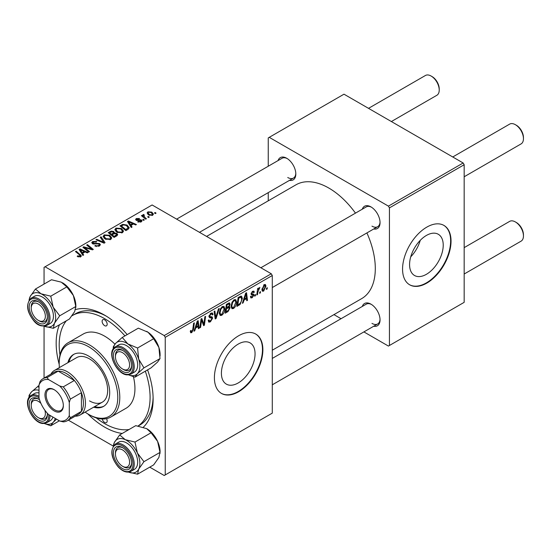 <?xml version="1.0" encoding="UTF-8"?>
<svg xmlns="http://www.w3.org/2000/svg" width="551" height="551" viewBox="0 0 551 551"><rect width="100%" height="100%" fill="white"/><g stroke="black" fill="none" stroke-linecap="round" stroke-linejoin="round"><path stroke-width="0.83" d="M238.232 382.945A23.796 13.741 120 0 0 253.777 361.979A23.796 13.741 120 0 0 250.133 342.908A23.796 13.741 120 0 0 238.232 344.086A23.796 13.741 120 0 0 222.687 365.058A23.796 13.741 120 0 0 226.337 384.123A23.796 13.741 120 0 0 238.232 382.945M238.638 391.733A34.279 19.788 120 0 0 261.029 361.532A34.279 19.788 120 0 0 255.774 334.064A34.279 19.788 120 0 0 238.638 335.759A34.279 19.788 120 0 0 216.247 365.967A34.279 19.788 120 0 0 221.502 393.435A34.279 19.788 120 0 0 238.638 391.733M221.295 393.318A34.279 19.788 120 0 0 238.232 391.506A34.279 19.788 120 0 0 260.575 361.484A34.279 19.788 120 0 0 255.574 333.947M362.296 209.194A12.852 7.418 60 0 1 370.954 206.894L370.954 206.894A12.852 7.418 60 0 1 380.045 222.638A12.852 7.418 60 0 1 373.723 228.982M371.477 207.21A11.426 6.598 -120 0 0 366.25 206.907L260.864 267.758M278.069 160.568A12.852 7.418 60 0 1 286.727 158.268L286.727 158.268A12.852 7.418 60 0 1 295.818 174.006A12.852 7.418 60 0 1 289.495 180.356M287.25 158.585A11.426 6.598 -120 0 0 282.029 158.282L176.637 219.133M362.296 306.452A12.852 7.418 60 0 1 370.954 304.152L370.954 304.152A12.852 7.418 60 0 1 380.045 319.89A12.852 7.418 60 0 1 373.723 326.24M371.477 304.469A11.426 6.598 -120 0 0 366.25 304.166L272.29 358.419M122.226 433.458A68.551 39.582 60 0 1 104.642 427.115A68.551 39.582 60 0 1 87.747 413.856M59.205 364.418A68.551 39.582 60 0 1 59.467 324.759M75.494 309.586A68.551 39.582 60 0 1 104.642 315.165L104.642 315.165A68.551 39.582 60 0 1 127.185 334.595M106.185 316.088A64.267 37.103 -120 0 0 75.542 313.733L72.512 315.482A64.267 37.103 -120 0 0 71.947 315.819M272.29 350.216L361.69 298.601A65.7 37.929 -120 0 0 366.904 232.921M355.478 213.134A65.7 37.929 -120 0 0 328.844 188.063A65.7 37.929 -120 0 0 295.99 184.805L206.591 236.42M426.398 274.308A23.796 13.741 120 0 0 441.943 253.343A23.796 13.741 120 0 0 438.293 234.271A23.796 13.741 120 0 0 426.398 235.449A23.796 13.741 120 0 0 410.853 256.422A23.796 13.741 120 0 0 414.504 275.486A23.796 13.741 120 0 0 426.398 274.308M410.743 256.814A23.796 13.741 120 0 0 420.241 240.353M426.805 283.104A34.279 19.788 120 0 0 449.196 252.895A34.279 19.788 120 0 0 443.941 225.428A34.279 19.788 120 0 0 426.805 227.129A34.279 19.788 120 0 0 404.406 257.331A34.279 19.788 120 0 0 409.662 284.798A34.279 19.788 120 0 0 426.805 283.104M409.462 284.681A34.279 19.788 120 0 0 426.398 282.87A34.279 19.788 120 0 0 448.734 252.847A34.279 19.788 120 0 0 443.741 225.311M271.278 273.771L272.29 275.521L165.238 337.322L164.226 335.573L271.278 273.771L152.11 204.972L44.052 267.359L44.052 284.075M44.052 326.247L44.052 378.089M165.238 337.322L165.238 474.928L164.226 475.513L149.748 467.152M113.231 446.069L68.331 420.144M236.572 301.996C236.586 304.586 235.559 306.755 233.493 308.519L231.978 308.698L231.069 306.39L232.033 302.217L234.134 299.772L235.711 299.62L236.572 301.996L235.766 301.535M244.017 300.109L243.149 302.836L242.35 303.298L245.636 293.235L246.538 292.719L247.502 300.323L246.765 300.75L246.531 298.663L244.017 300.109L243.494 299.806M191.748 332.618L190.694 332.783L190.364 330.875L191.107 330.338L191.039 331.089L191.796 331.64L192.76 329.546L193.608 323.279L194.351 322.845L193.477 329.333L191.748 332.618L190.302 331.785M190.494 330.779L191.796 331.64M208.209 320.393L210.441 320.875L211.88 318.678L211.687 318.072L209.773 317.789L208.939 316.488L210.916 313.175L212.376 312.954L212.982 314.352L212.245 315.041L211.887 314.001L210.895 314.146L209.676 316.012L209.952 316.584L212.121 316.853L212.61 318.175L210.392 321.853L208.788 322.142L208.202 320.358L208.939 319.835L209.277 321.075L208.209 320.455M209.043 315.647L209.952 316.584M219.222 308.491L216.13 318.437L215.193 318.981L214.112 311.439L214.856 311.012L215.778 317.472L218.43 308.946L219.222 308.491M224.822 308.78C224.836 311.37 223.809 313.54 221.743 315.303L220.221 315.482L219.312 313.175L220.283 309.001L222.384 306.563L223.961 306.404L224.822 308.78L224.016 308.319M267.318 287.718L267.145 288.986L266.415 289.406L266.567 288.152L267.318 287.718M272.29 275.521L272.29 413.126L165.238 474.928M229.175 302.878L230.146 304.166L229.175 306.721L230.056 307.857L228.024 311.57L225.187 313.209L226.385 304.352L229.698 302.96M228.658 306.418L229.643 306.804M195.633 328.045L194.765 330.772L193.973 331.234L197.251 321.171L198.153 320.654L199.118 328.258L198.381 328.685L198.146 326.591L195.633 328.045L195.109 327.742M201.349 321.991L200.592 327.404L199.848 327.838L201.06 318.974L201.831 318.526L203.856 324.291L204.841 316.791L205.585 316.364L204.387 325.214L203.615 325.662L201.576 319.924L201.349 321.991L200.702 321.612M252.193 297.726L250.898 297.933L250.436 296.617L251.173 296.087L251.483 297.058L252.227 296.961L253.191 295.494L251.442 294.778L251.077 293.903L252.62 291.327L253.873 291.128L254.293 292.161L253.556 292.691L253.281 291.989L252.585 292.092L251.814 293.352L251.89 293.786L253.556 294.138L253.928 295.005L252.193 297.726L250.436 296.714M253.04 295.067L251.098 294.2M251.139 293.359L252.496 293.965M240.167 304.366L236.944 306.425L238.135 297.568L240.801 296.135L241.607 296.224L242.357 298.47L240.167 304.366L239.465 303.959M265.954 286.114L263.66 291.1L262.476 291.238L261.911 289.743L264.239 284.619L265.382 284.495L265.954 286.114L265.065 285.597M260.527 291.637L260.354 292.905L259.617 293.332L259.769 292.071L260.527 291.637M257.896 291.954L257.524 294.537L256.78 294.971L257.648 288.531L258.391 288.104L258.205 289.44L259.893 287.346L257.896 291.954L257.234 291.569M255.568 294.503L255.395 295.77L254.658 296.19L254.817 294.937L255.568 294.503M144.307 219.973L143.57 220.393L142.716 219.725L143.467 219.291L144.307 219.973M149.266 217.108L148.529 217.535L147.675 216.86L148.426 216.426L149.266 217.108M114.849 229.939L115.882 228.114L121.468 228.52L123.541 231.131L122.494 232.667L117.012 232.302L114.822 229.629M132.061 227.04L131.262 227.501L127.481 221.523L128.376 221.006L136.414 224.526L135.677 224.953L133.514 223.975L131 225.428L132.061 227.04M116.929 235.773L114.098 237.405L108.223 232.639L111.13 231.096L113.706 231.454L114.456 233.018L116.771 233.328L117.735 234.678L116.929 235.773M114.601 232.556L114.456 233.576M105.041 242.64L104.105 243.177L95.95 239.726L96.694 239.292L103.678 242.261L100.268 237.233L101.06 236.772L105.041 242.64M79.971 257.083L79.606 254.941L75.453 251.559L76.196 251.132L81.41 255.898L80.749 256.766L77.168 256.291L77.815 255.816L79.971 256.263L80.315 255.795L80.315 256.973M89.503 251.607L88.759 252.041L82.898 247.261L83.676 246.814L91.693 249.107L86.679 245.078L87.43 244.644L93.298 249.417L92.527 249.865L84.503 247.585L89.503 251.607M164.226 335.573L45.058 266.774M83.676 254.975L82.884 255.43L79.096 249.458L79.991 248.935L88.029 252.461L87.292 252.888L85.129 251.91L82.616 253.357L83.676 254.975M99.394 246.001L94.813 245.884L95.461 245.415L96.694 245.904L98.622 245.498L99.332 244.623L98.87 243.99L92.568 243.742L91.735 242.66L92.664 241.517L96.783 241.503L96.273 242.061L93.47 242.006L93.257 243.287L99.538 243.521L100.406 244.699L99.394 246.001M92.844 243.879L92.844 242.75L93.257 244.031M103.099 236.723L104.132 234.898L109.718 235.305L111.784 237.915L110.744 239.451L105.262 239.086L103.071 236.413M137.702 221.881L138.246 221.35L140.588 221.481L140.76 220.469L136.221 220.283L135.594 219.45L136.297 218.547L139.534 218.485L138.886 218.961L136.91 218.94L136.841 219.794L140.133 219.684L141.442 220.014L142.034 220.848L141.194 221.874L137.702 221.881M141.077 221.936L140.76 220.469M136.91 218.94L136.841 220.531M127.942 229.416L125.855 230.621L119.98 225.855L122.735 224.367L127.095 225.083L129.251 227.797L127.942 229.416M152.661 215.248L148.866 215.076L147.103 212.961L147.916 211.846L151.78 212.094L153.44 214.112L152.661 215.248M143.756 214.456L144.748 217.342L146.435 218.74L145.684 219.174L141.414 215.703L142.158 215.276L143.033 215.992L143.074 214.642L143.756 214.456L144.266 215.09L143.474 215.668L143.474 217.376M142.764 215.172L143.074 214.642L143.074 217.046M156.057 213.182L155.32 213.609L154.466 212.934L155.217 212.5L156.057 213.182M463.157 162.986L464.169 164.735L389.433 207.885L388.427 206.136L463.157 162.986L343.989 94.187L268.247 137.915L268.247 166.237M268.247 192.623L268.247 200.826M389.433 207.885L389.433 345.491L388.427 346.069L363.901 331.909M341.048 318.719L333.947 314.621M389.433 345.491L464.169 302.341L464.169 164.735M388.427 206.136L269.26 137.337M371.966 226.137A11.426 6.598 -120 0 0 377.676 226.702A11.426 6.598 -120 0 0 380.032 222.025M287.739 177.505A11.426 6.598 -120 0 0 293.449 178.076A11.426 6.598 -120 0 0 295.804 173.4M371.966 323.389A11.426 6.598 -120 0 0 377.676 323.954A11.426 6.598 -120 0 0 380.032 319.284M147.565 369.893A68.551 39.582 60 0 1 153.123 399.131A68.551 39.582 60 0 1 143.35 427.19M138.191 425.985L139.809 425.055A64.267 37.103 -120 0 0 153.095 397.34M83.676 247.888L83.676 246.814M91.693 249.637L91.693 249.107M87.43 245.691L87.43 244.644M84.503 248.563L84.503 247.585M79.991 250.87L79.991 248.935M82.616 255.017L82.616 253.357M81.073 250.877L82.195 252.647L84.2 251.49L80.219 249.699L81.073 250.877L81.073 252.578M82.195 254.348L82.195 252.647M80.219 251.222L80.219 249.699M84.2 252.448L84.2 251.49M77.815 256.738L77.815 255.816M78.359 256.986L78.359 256.208M76.196 252.165L76.196 251.132M80.501 256.897L80.501 254.624M95.461 246.214L95.461 245.415M95.688 246.304L95.688 245.546M96.694 246.572L96.694 245.904M98.622 246.366L98.622 245.498M92.664 243.797L92.664 241.517M94.159 244.176L94.159 243.494M99.538 245.918L99.538 243.521M96.694 240.036L96.694 239.292M103.678 242.998L103.678 242.261M101.06 238.418L101.06 236.772M104.132 238.301L104.132 234.898M109.718 236.248L109.718 235.305M104.222 236.703L106.026 238.686L109.973 238.948L110.682 237.86L108.905 235.683L104.931 235.387L104.222 236.703L104.222 238.383L104.222 236.703M106.026 239.465L106.026 238.686M109.973 239.781L109.973 238.948M111.13 231.916L111.13 231.096M113.706 233.927L113.706 231.454M116.771 235.869L116.771 233.328M109.656 232.763L111.488 234.251L113.589 232.701L113.589 233.996L113.589 232.701L113.003 231.895L110.916 232.04L109.656 232.763L109.656 233.796M111.488 235.284L111.488 234.251M112.177 234.809L114.16 236.42L116.612 234.54L116.013 233.741L113.733 233.913L112.177 234.809L112.177 235.842M114.16 237.378L114.16 236.42M116.22 236.186L116.22 235.187M138.246 222.136L138.246 221.35M140.588 222.156L140.588 221.481M136.297 220.324L136.297 218.547M137.33 220.607L137.33 219.994M140.133 220.297L140.133 219.684M141.442 221.716L141.442 220.014M128.376 222.941L128.376 221.006M131 227.081L131 225.428M129.457 222.941L130.58 224.718L132.584 223.561L128.597 221.771L129.457 222.941L129.457 224.643M130.58 226.413L130.58 224.718M128.597 223.293L128.597 221.771M132.584 224.512L132.584 223.561M122.735 225.221L122.735 224.367M127.095 226.006L127.095 225.083M121.406 225.979L125.91 229.636L128.142 227.646L126.317 225.483L123.52 224.898L121.406 225.979L121.406 227.012M125.91 230.594L125.91 229.636M126.854 230.042L126.854 229.092M115.882 231.516L115.882 228.114M121.468 229.464L121.468 228.52M115.958 231.585L115.958 229.705L117.783 231.902L121.723 232.157L122.432 231.076L120.662 228.899L116.681 228.603L115.972 229.919L115.972 231.599M117.783 232.68L117.783 231.902M121.723 232.997L121.723 232.157M147.916 214.408L147.916 211.846M151.78 213.058L151.78 212.094M148.529 212.231L148.067 212.927L149.521 214.608L152.028 214.876L152.448 214.215L151.043 212.514L148.529 212.231M149.521 215.386L149.521 214.608M152.028 215.524L152.028 214.876M148.426 217.452L148.426 216.426M142.158 216.309L142.158 215.276M143.033 217.018L143.033 215.992M143.467 220.31L143.467 219.291M155.217 213.526L155.217 212.5M266.512 288.614L267.145 288.986M227.198 311.095L228.024 311.57M228.431 303.174L230.146 304.166M228.197 306.783L230.056 307.857M226.991 304.958L226.619 307.72L229.009 305.998L229.416 304.627L229.154 303.959L226.991 304.958L226.351 304.593M225.979 307.348L226.619 307.72M227.425 303.753L228.245 304.235M226.475 308.753L226.075 311.742L228.176 310.488L229.319 308.257L229.078 307.568L226.475 308.753L225.841 308.388M225.435 311.377L226.075 311.742M227.205 307.375L228.031 307.851M219.367 313.932L221.743 315.303M220.861 309.297L220.049 312.789L220.675 314.407L221.791 314.318L224.085 309.118L223.465 307.43L222.356 307.527L220.861 309.297L220.297 308.973M219.346 312.383L220.049 312.789M221.64 307.114L222.356 307.527M215.021 317.796L216.13 318.437M214.904 316.97L215.778 317.472M208.209 320.592L210.392 321.853M210.937 313.168L212.982 314.352M210.778 313.264L212.982 314.531M210.172 313.726L210.895 314.146M208.974 316.012L209.835 316.515M208.967 316.067L212.61 318.175M192.836 328.968L193.477 329.333M194.221 330.455L194.765 330.772M198.277 327.769L199.118 328.258M197.32 326.116L198.146 326.591M197.017 323.871L196.039 326.86L198.043 325.703L197.602 321.867L197.017 323.871L196.473 323.561M195.502 326.543L196.039 326.86M197.12 321.584L197.602 321.867M199.958 327.039L200.592 327.404M202.871 323.719L203.856 324.291M203.174 324.511L204.387 325.214M200.977 319.573L201.576 319.924M252.737 291.265L254.293 292.161M252.034 291.768L252.585 292.092M251.235 293.015L251.814 293.352M251.979 293.876L253.928 295.005M242.605 302.527L243.149 302.836M246.662 299.84L247.502 300.323M245.705 298.181L246.531 298.663M245.395 295.935L244.424 298.924L246.428 297.767L245.987 293.931L245.395 295.935L244.858 295.625M243.879 298.614L244.424 298.924M245.505 293.655L245.987 293.931M238.211 304.737L239.038 305.213M241.558 298.008L242.357 298.47M238.741 298.174L237.825 304.958L238.769 304.414C240.718 303.078 241.669 301.225 241.62 298.849L240.739 297.161L238.741 298.174L238.101 297.809M237.192 304.593L237.825 304.958M239.788 296.617L241.118 297.23L239.919 296.541M231.117 307.148L233.493 308.519M232.612 302.513L231.799 306.005L232.426 307.623L233.548 307.534L235.842 302.334L235.215 300.646L234.106 300.743L232.612 302.513L232.047 302.189M231.096 305.598L231.799 306.005M233.39 300.329L234.106 300.743M261.925 290.101L263.66 291.1M263.936 284.819L264.831 285.328L264.204 285.377L262.648 289.227L263.667 290.356L265.217 286.534L263.647 285.053M261.966 288.834L262.648 289.227M261.911 289.764L263.667 290.356M259.714 292.54L260.354 292.905M256.883 294.172L257.524 294.537M257.572 289.075L258.205 289.44M258.853 288.008L259.604 288.442M258.743 288.187L259.232 288.462M254.755 295.398L255.395 295.77M123.527 369.569L122.522 368.984A10.001 5.772 -120 0 0 129.588 364.9A10.001 5.772 -120 0 0 122.522 352.661A10.001 5.772 -120 0 0 115.448 356.738A10.001 5.772 -120 0 0 122.522 368.984L123.527 369.569A11.426 6.598 60 0 0 129.244 370.134A11.426 6.598 -120 0 0 131.593 365.458A11.426 6.598 60 0 1 129.244 370.134A11.426 6.598 -120 0 1 126.875 370.665A11.426 6.598 -120 0 1 123.011 369.246M516.383 125.263L515.371 124.684L516.383 125.263A10.001 5.772 60 0 1 523.45 137.509L523.45 138.673A11.426 6.598 -120 0 0 515.371 124.684L515.371 124.684A11.426 6.598 -120 0 0 509.661 124.113L452.743 156.973M464.169 176.768L521.081 143.907A11.426 6.598 -120 0 0 523.45 138.673M115.448 356.738L115.448 355.574A11.426 6.598 60 0 1 117.818 350.346A11.426 6.598 60 0 1 123.038 350.643A11.426 6.598 -120 0 0 120.187 349.816A11.426 6.598 -120 0 0 117.818 350.346A11.426 6.598 -120 0 0 115.469 356.187M516.383 222.521L515.371 221.936L516.383 222.521A10.001 5.772 60 0 1 523.45 234.767L523.45 235.931A11.426 6.598 -120 0 0 515.371 221.936L515.371 221.936A11.426 6.598 -120 0 0 509.661 221.371L464.169 247.633M464.169 274.019L521.081 241.159A11.426 6.598 -120 0 0 523.45 235.931M123.527 466.821L122.522 466.242A10.001 5.772 -120 0 0 129.588 462.158A10.001 5.772 -120 0 0 122.522 449.912A10.001 5.772 -120 0 0 115.448 453.996A10.001 5.772 -120 0 0 122.522 466.242L123.527 466.821A11.426 6.598 60 0 0 129.244 467.393A11.426 6.598 -120 0 0 131.593 462.716A11.426 6.598 60 0 1 129.244 467.393A11.426 6.598 -120 0 1 123.011 466.504M115.448 453.996L115.448 452.832A11.426 6.598 60 0 1 117.818 447.598A11.426 6.598 60 0 1 123.038 447.901A11.426 6.598 -120 0 0 117.818 447.598A11.426 6.598 -120 0 0 115.469 453.445M391.368 121.544L436.86 95.282A11.426 6.598 -120 0 0 439.223 90.047L439.223 88.883A10.001 5.772 60 0 0 432.156 76.637L431.144 76.052A11.426 6.598 -120 0 0 425.434 75.487L368.516 108.347M38.294 304.028A10.001 5.772 -120 0 0 31.228 308.112A10.001 5.772 -120 0 0 38.294 320.358L39.307 320.944A11.426 6.598 60 0 1 39.307 320.937L38.294 320.358A10.001 5.772 -120 0 0 45.361 316.274A10.001 5.772 -120 0 0 38.294 304.028M31.228 308.112L31.228 306.948A11.426 6.598 60 0 1 33.59 301.714A11.426 6.598 60 0 1 38.811 302.017A11.426 6.598 -120 0 0 33.59 301.714A11.426 6.598 -120 0 0 31.242 307.561M439.223 90.047A11.426 6.598 -120 0 0 431.144 76.052L432.156 76.637M38.784 320.62A11.426 6.598 -120 0 0 45.017 321.508A11.426 6.598 -120 0 0 47.365 316.832A11.426 6.598 60 0 1 45.017 321.508A11.426 6.598 60 0 1 39.307 320.944M40.932 403.401A10.001 5.772 -120 0 0 38.294 401.286A10.001 5.772 -120 0 0 31.228 405.371A10.001 5.772 -120 0 0 38.294 417.61L39.307 418.195A11.426 6.598 60 0 0 45.017 418.76A11.426 6.598 -120 0 0 47.365 414.09A11.426 6.598 60 0 1 45.017 418.76A11.426 6.598 -120 0 1 42.647 419.29A11.426 6.598 -120 0 1 38.784 417.878M31.228 405.371L31.228 404.2A11.426 6.598 60 0 1 33.59 398.972A11.426 6.598 60 0 1 38.811 399.275A11.426 6.598 -120 0 0 35.96 398.442A11.426 6.598 -120 0 0 33.59 398.972A11.426 6.598 -120 0 0 31.242 404.813M39.307 418.195L38.294 417.61A10.001 5.772 -120 0 0 44.851 410.185M146.669 331.385A18.851 10.882 60 0 1 146.759 331.44A18.851 10.882 60 0 1 148.047 332.253L153.646 338.727L137.571 348.012L127.853 343.92L122.253 337.446L115.717 343.28L113.299 346.731L113.231 348.804M122.253 337.446L138.329 328.162L148.047 332.253A18.851 10.882 60 0 1 158.895 347.467L160.01 358.584L157.6 362.041L151.064 367.875L134.988 377.153L137.399 373.702A18.851 10.882 60 0 1 132.075 375.686A18.851 10.882 60 0 1 128.535 374.852M126.282 372.545A12.852 7.418 60 0 1 114.243 360.388A12.852 7.418 60 0 1 118.761 349.093A12.852 7.418 60 0 1 122.522 350.326A12.852 7.418 60 0 1 131.606 366.071A12.852 7.418 60 0 1 126.282 372.545M130.98 374.074L134.416 372.097A15.71 9.071 -120 0 0 135.691 356.456A15.71 9.071 -120 0 0 121.964 344.155A15.71 9.071 -120 0 0 118.706 344.885L115.269 346.868A15.71 9.071 60 0 1 118.527 346.138A15.71 9.071 60 0 1 132.254 358.439A15.71 9.071 60 0 1 130.98 374.074L127.426 374.88C117.074 374.976 105.792 352.247 115.269 346.868M160.01 358.584L143.942 367.868L138.694 359.128L137.571 348.012M113.375 348.597A18.851 10.882 60 0 1 115.717 343.28A18.851 10.882 60 0 1 127.853 343.92A18.851 10.882 60 0 1 138.694 359.128A18.851 10.882 -120 0 1 137.399 373.702L143.942 367.868M128.438 374.859L134.988 377.153M153.646 338.727L158.895 347.467A18.851 10.882 60 0 1 160.086 354.52L160.086 356.036M146.642 428.623A18.851 10.882 60 0 1 146.759 428.692A18.851 10.882 60 0 1 152.269 433.258A18.851 10.882 60 0 1 157.6 441.392L160.01 452.399L143.942 461.676L137.399 453.053L134.988 442.054L125.27 439.677L119.67 434.932L114.422 442.37L113.251 446.028M119.67 434.932L135.746 425.647L146.697 428.657L151.064 432.769L157.6 441.392A18.851 10.882 60 0 1 160.086 451.779L158.895 457.454L153.646 464.899L137.571 474.177L138.694 469.121L143.942 461.676M118.761 465.464A12.852 7.418 60 0 1 113.637 450.725A12.852 7.418 60 0 1 122.522 447.584A12.852 7.418 60 0 1 126.282 450.69A12.852 7.418 60 0 1 131.606 463.322A12.852 7.418 60 0 1 118.761 465.464M130.98 471.332L134.416 469.349A15.71 9.071 -120 0 0 131.152 446.723A15.71 9.071 -120 0 0 118.706 442.136L115.269 444.12A15.71 9.071 60 0 1 127.722 448.7A15.71 9.071 60 0 1 130.98 471.332C127.033 473.157 122.756 471.656 118.148 466.835C110.875 457.564 109.918 449.995 115.269 444.12M113.375 445.849A18.851 10.882 60 0 1 114.422 442.37A18.851 10.882 60 0 1 125.27 439.677A18.851 10.882 60 0 1 137.399 453.053A18.851 10.882 60 0 1 138.694 469.121A18.851 10.882 -120 0 1 128.535 472.111L137.571 474.177M151.064 432.769L134.988 442.054M160.01 452.399L160.086 453.294M29.155 299.964A18.851 10.882 60 0 1 30.202 296.486A18.851 10.882 -120 0 1 41.043 293.8A18.851 10.882 60 0 1 47.847 299.035A18.851 10.882 60 0 1 53.178 307.169L50.761 296.169L41.043 293.8L35.443 289.048L30.202 296.486L29.024 300.15M42.055 304.813A12.852 7.418 60 0 1 47.386 317.445A12.852 7.418 60 0 1 34.534 319.58A12.852 7.418 60 0 1 29.41 304.848A12.852 7.418 60 0 1 38.294 301.7A12.852 7.418 60 0 1 42.055 304.813M46.931 300.839A15.71 9.071 -120 0 0 34.479 296.259L31.042 298.236A15.71 9.071 60 0 1 43.495 302.816A15.71 9.071 60 0 1 46.752 325.448L50.189 323.465A15.71 9.071 -120 0 0 46.931 300.839M35.443 289.048L51.518 279.763L61.237 282.14L66.836 286.885L50.761 296.169M66.836 286.885L73.373 295.508L75.79 306.514L59.715 315.792L53.178 307.169A18.851 10.882 60 0 1 54.466 323.237L59.715 315.792M75.79 306.514L74.667 311.577L69.419 319.015L53.344 328.3L54.466 323.237A18.851 10.882 60 0 1 44.314 326.226L53.344 328.3M62.415 282.739A18.851 10.882 60 0 1 62.532 282.808A18.851 10.882 60 0 1 73.373 295.508A18.851 10.882 60 0 1 75.859 305.895L75.859 307.41M39.004 385.507L31.49 391.906A18.851 10.882 60 0 1 36.821 389.922A18.851 10.882 60 0 1 39.004 390.294M47.303 413.243A12.852 7.418 60 0 1 47.386 414.696A12.852 7.418 60 0 1 42.055 421.178A12.852 7.418 60 0 1 30.016 409.014A12.852 7.418 60 0 1 34.534 397.726A12.852 7.418 60 0 1 38.294 398.958A12.852 7.418 60 0 1 39.514 399.757M39.004 392.959A15.71 9.071 -120 0 0 37.737 392.787A15.71 9.071 -120 0 0 34.479 393.51L31.042 395.494A15.71 9.071 60 0 1 34.307 394.771A15.71 9.071 60 0 1 39.004 396.334M29.155 397.223A18.851 10.882 -120 0 1 31.49 391.906L29.079 395.363L29.01 397.429M39.004 387.773L38.026 386.072M59.377 420.806L50.761 425.785L53.178 422.328L56.546 419.173M44.218 423.492L50.761 425.785M50.01 415.399A15.71 9.071 60 0 1 46.752 422.707L50.189 420.723A15.71 9.071 -120 0 0 52.93 417.086M55.238 418.416A18.851 10.882 60 0 1 53.178 422.328A18.851 10.882 60 0 1 44.314 423.478M104.642 319.835A3.568 2.059 -120 0 0 102.858 319.656A3.568 2.059 -120 0 0 102.314 322.514A3.568 2.059 -120 0 0 104.642 325.662A3.568 2.059 -120 0 0 106.433 325.841A3.568 2.059 -120 0 0 106.977 322.976A3.568 2.059 -120 0 0 104.642 319.835M102.224 418.987A3.568 2.059 -120 0 0 104.642 422.452A3.568 2.059 -120 0 0 106.433 422.631A3.568 2.059 -120 0 0 106.515 418.657M93.615 407.196A29.995 17.315 -120 0 0 103.485 406.445A29.995 17.315 -120 0 0 108.079 382.415A29.995 17.315 -120 0 0 88.484 355.98A29.995 17.315 -120 0 0 73.49 354.5A29.995 17.315 -120 0 0 67.911 362.668M74.006 354.217A29.995 17.315 -120 0 0 68.916 362.083M85.102 412.107A41.421 23.913 -120 0 0 88.484 414.29A41.421 23.913 -120 0 0 117.776 397.381A41.421 23.913 -120 0 0 88.484 346.655A41.421 23.913 -120 0 0 59.198 363.564A41.421 23.913 -120 0 0 59.398 367.579M89.496 414.875L88.484 414.29L89.496 414.875A42.847 24.74 60 0 0 110.916 416.997L126.069 408.25A42.847 24.74 -120 0 0 133.397 376.705M59.198 363.564L59.198 362.4A42.847 24.74 60 0 1 68.076 342.784A42.847 24.74 60 0 1 89.496 344.905A42.847 24.74 60 0 1 117.487 382.663A42.847 24.74 60 0 1 110.916 416.997M114.911 344.155A42.847 24.74 -120 0 0 104.642 336.158A42.847 24.74 -120 0 0 83.222 334.037L68.076 342.784M96.294 417.906A64.267 37.103 -120 0 0 104.642 423.616A64.267 37.103 -120 0 0 129.086 429.498M138.101 425.971A64.267 37.103 -120 0 0 145.312 371.195M124.932 335.896A64.267 37.103 -120 0 0 104.642 318.664A64.267 37.103 -120 0 0 72.512 315.482M50.912 374.129A25.711 14.843 60 0 1 54.425 370.451L76.644 357.627A25.711 14.843 60 0 1 89.496 358.901A25.711 14.843 60 0 1 106.288 381.554A25.711 14.843 60 0 1 102.348 402.154A25.711 14.843 60 0 1 89.496 400.88M66.334 320.799A64.267 37.103 -120 0 0 59.969 354.989M94.627 406.61A29.995 17.315 -120 0 0 103.981 406.142M44.962 394.991A12.997 7.5 60 0 1 54.15 389.681A12.997 7.5 60 0 1 63.337 405.598A12.997 7.5 60 0 1 54.15 410.908A12.997 7.5 60 0 1 44.962 394.991M54.459 389.867A12.143 7.011 -120 0 0 48.688 389.433A12.143 7.011 -120 0 0 46.174 394.991A12.143 7.011 -120 0 0 51.47 407.21A12.143 7.011 -120 0 0 60.824 410.461A12.143 7.011 -120 0 0 63.337 405.24M54.425 370.451A25.711 14.843 60 0 1 74.233 377.339A25.711 14.843 60 0 1 85.453 403.208A25.711 14.843 60 0 1 80.129 414.979A25.711 14.843 60 0 1 75.191 416.184M69.295 415.537L70.308 417.789A24.278 14.016 60 0 1 67.298 420.737L78.407 414.324A24.278 14.016 -120 0 0 81.417 411.377A24.278 14.016 -120 0 0 83.435 403.208A24.278 14.016 -120 0 0 81.417 392.718A24.278 14.016 -120 0 0 74.351 380.472L58.186 371.14A24.278 14.016 -120 0 0 54.129 372.269L43.019 378.689A24.278 14.016 60 0 1 47.083 377.559L48.529 379.556A22.853 13.196 -120 0 0 39.004 385.059L39.004 398.042A22.853 13.196 -120 0 0 48.529 414.538L59.77 421.033A22.853 13.196 -120 0 0 69.295 415.537L69.295 402.547A22.853 13.196 -120 0 0 59.77 386.051L48.529 379.556M59.77 386.051L63.241 386.885L74.351 380.472A24.278 14.016 -120 0 0 58.186 371.14L47.083 377.559M70.308 417.789L81.417 411.377L81.417 392.718L70.308 399.131L69.295 402.547M39.004 385.059L40.009 381.636A24.278 14.016 60 0 1 43.019 378.689M67.298 420.737A24.278 14.016 60 0 1 63.241 421.866L59.77 421.033M63.241 386.885A24.278 14.016 60 0 1 70.308 399.131M87.299 248.453L87.299 247.792M89.937 249.162L89.937 248.529M85.949 249.741L85.949 248.68M96.163 243.969L96.163 243.191M101.584 242.109L101.584 241.331M110.035 232.55L110.035 231.592M112.686 234.519L112.686 233.562M115.538 236.579L115.538 235.628M138.397 220.524L138.397 219.911M121.737 225.793L121.737 224.836M144.748 218.41L144.748 217.342M214.615 314.952L215.537 315.482M208.974 316.901L210.654 317.872M201.707 320.42L202.796 321.047M202.3 322.225L203.477 322.907M238.982 297.079L239.809 297.561M126.868 374.37A14.856 8.575 -120 0 0 132.082 361.325A14.856 8.575 -120 0 0 118.176 347.275A14.856 8.575 -120 0 0 112.955 360.32A14.856 8.575 -120 0 0 126.868 374.37M118.176 466.607A14.856 8.575 -120 0 0 132.082 468.612A14.856 8.575 -120 0 0 126.868 449.547A14.856 8.575 -120 0 0 112.955 447.543A14.856 8.575 -120 0 0 118.176 466.607M42.641 303.663A14.856 8.575 -120 0 0 28.735 301.659A14.856 8.575 -120 0 0 33.948 320.73A14.856 8.575 -120 0 0 47.854 322.734A14.856 8.575 -120 0 0 42.641 303.663M39.004 397.76A14.856 8.575 -120 0 0 33.948 395.9A14.856 8.575 -120 0 0 28.735 408.945A14.856 8.575 -120 0 0 42.641 423.003A14.856 8.575 -120 0 0 48.77 414.683M99.332 244.623L99.332 246.042M110.682 237.86L110.682 239.485M116.612 234.54L116.612 235.959M136.565 219.394L136.565 220.448M128.142 227.646L128.142 229.299M122.432 231.076L122.432 232.701M148.067 212.927L148.067 214.532M152.448 214.215L152.448 215.365M229.154 303.959L228.107 303.36M229.078 307.568L227.976 306.935M223.465 307.43L222.177 306.687M220.675 314.407L219.332 313.636M211.887 314.001L210.696 313.312M209.883 316.55L208.967 316.019M191.266 331.709L190.329 331.165M251.483 297.058L250.56 296.528M253.281 291.989L252.392 291.472M251.965 293.869L251.132 293.387M235.215 300.646L233.927 299.902M232.426 307.623L231.083 306.845M272.29 287.546L377.676 226.702M377.676 323.954L272.29 384.805M293.449 178.076L199.49 232.322M31.042 298.236C25.69 304.111 26.648 311.68 33.921 320.951C37.351 325.365 41.628 326.867 46.752 325.448M31.042 395.494C21.565 400.873 32.853 423.602 43.198 423.505L46.752 422.707M80.129 414.979L102.348 402.154"/></g></svg>
